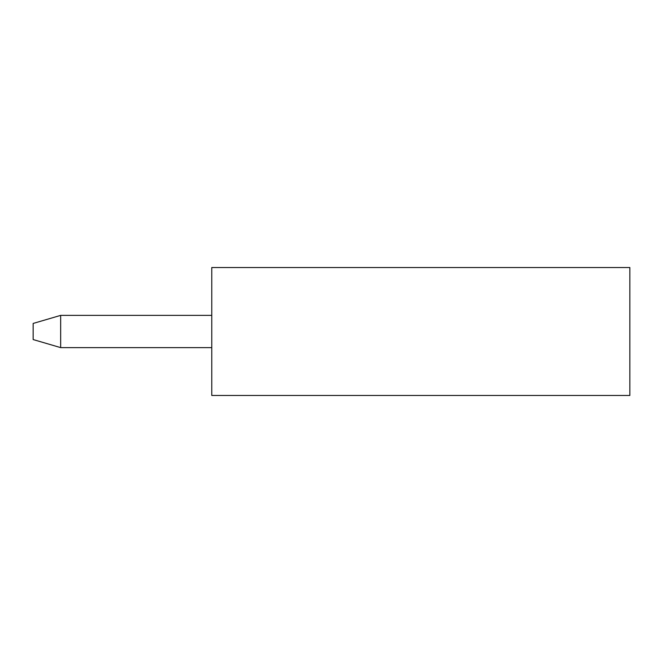 <?xml version="1.0" encoding="UTF-8"?>
<svg xmlns="http://www.w3.org/2000/svg" width="663" height="663" viewBox="0 0 663 663"><rect width="100%" height="100%" fill="white"/><g stroke="black" fill="none" stroke-linecap="round" stroke-linejoin="round"><path stroke-width="0.99" d="M211.77 395.471L629.85 395.471L629.85 267.529L211.77 267.529L211.77 395.471M211.77 315.381L60.656 315.381L60.656 347.619L211.77 347.619M60.656 347.619L33.15 339.555L33.15 323.445L60.656 315.381"/></g></svg>
